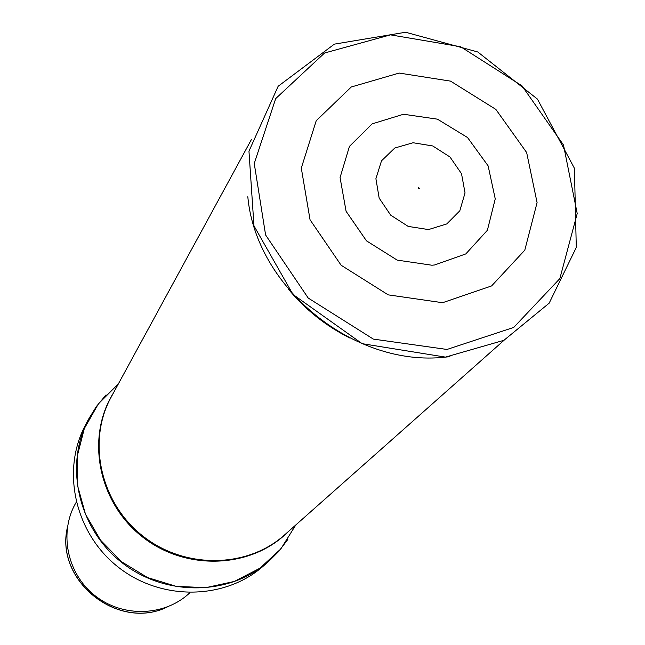 <?xml version="1.0" encoding="UTF-8"?>
<svg xmlns="http://www.w3.org/2000/svg" width="645" height="645" viewBox="0 0 645 645"><rect width="100%" height="100%" fill="white"/><g stroke="black" fill="none" stroke-linecap="round" stroke-linejoin="round"><path stroke-width="0.97" d="M189.912 592.674C165.185 616.435 122.768 617.966 94.831 595.545C66.701 573.365 58.639 531.698 76.231 502.253M280.922 548.806L267.957 562.093L262.749 566.576C224.049 600.269 160.355 600.882 117.737 566.737C74.893 532.899 61.154 470.697 85.277 425.418L88.478 419.323L98.5 403.706M419.161 188.759L418.226 188.034L418.363 187.453L419.677 188.493L419.161 188.759M441.438 302.545L388.193 294.862L341.124 265.24L310.06 219.808L301.304 168.095L316.219 120.728L351.267 86.994L399.158 73.062L450.565 81.133L495.852 109.392L526.651 152.526L537.083 202.595L524.788 250.179L491.603 285.928L443.631 302.352L441.438 302.545M431.892 265.224L434.609 264.974L465.827 253.904L487.386 230.265L495.247 198.878L488.128 165.878L467.544 137.53L437.447 119.164L403.496 114.254L372.125 123.88L349.445 146.383L340.068 177.56L346.091 211.31L366.481 240.843L397.167 260.104L431.892 265.224M428.49 229.572L408.204 226.419L390.701 215.172L379.163 198.112L375.906 178.697L381.509 160.823L394.796 148.019L413.074 142.747L432.747 145.964L450.008 157.009L461.522 173.731L465.037 192.911L459.804 210.826L446.783 223.928L428.49 229.572M166.708 607.235C117.954 630.673 55.397 580.919 67.265 528.134M287.823 539.462L278.704 551.459L267.957 562.093C228.878 596.125 164.467 596.722 121.365 562.182C78.021 527.949 64.105 465.061 88.478 419.323L96.419 406.463L106.054 394.877M295.813 524.949L280.817 548.935L259.903 568.213L234.361 581.443L205.828 587.659L176.198 586.353L147.487 577.541L121.671 561.795L100.523 540.179L85.479 514.194L77.545 485.621L77.174 456.418L84.318 428.554L98.403 403.834L118.398 383.831M288.009 531.875C251.228 568.777 185.454 571.43 141.86 536.422C97.943 501.818 85.729 437.133 113.407 392.99M504.172 340.165L284.59 534.907C247.212 568.487 184.414 569.374 142.416 535.713C100.168 502.366 86.914 440.978 111.222 397.006L251.566 139.239M349.84 338.004C325.935 326.015 305.456 309.729 288.396 289.137M446.985 349.453L373.35 339.101L308.221 298.055L265.603 234.99L254.243 163.499L275.697 98.596L324.588 53.003L390.507 34.862L460.627 46.73L522.015 85.874L563.504 145.036L577.211 213.527L559.844 278.616L513.743 327.418L446.985 349.453M449.936 356.661L445.09 357.153C354.024 367.457 256 287.71 247.809 196.733M167.095 607.082C118.067 631.084 54.97 580.895 67.322 527.723M445.453 357.112L362.192 343.68L292.959 294.418L253.969 225.855L248.962 151.172L278.14 86.269L334.376 44.126L405.6 32.25L477.784 51.979L537.43 99.08L574.405 168.264L576.291 247.446L549.169 303.166L503.922 340.302L445.453 357.112M419.677 188.493L418.234 188.058L418.363 187.453"/></g></svg>
